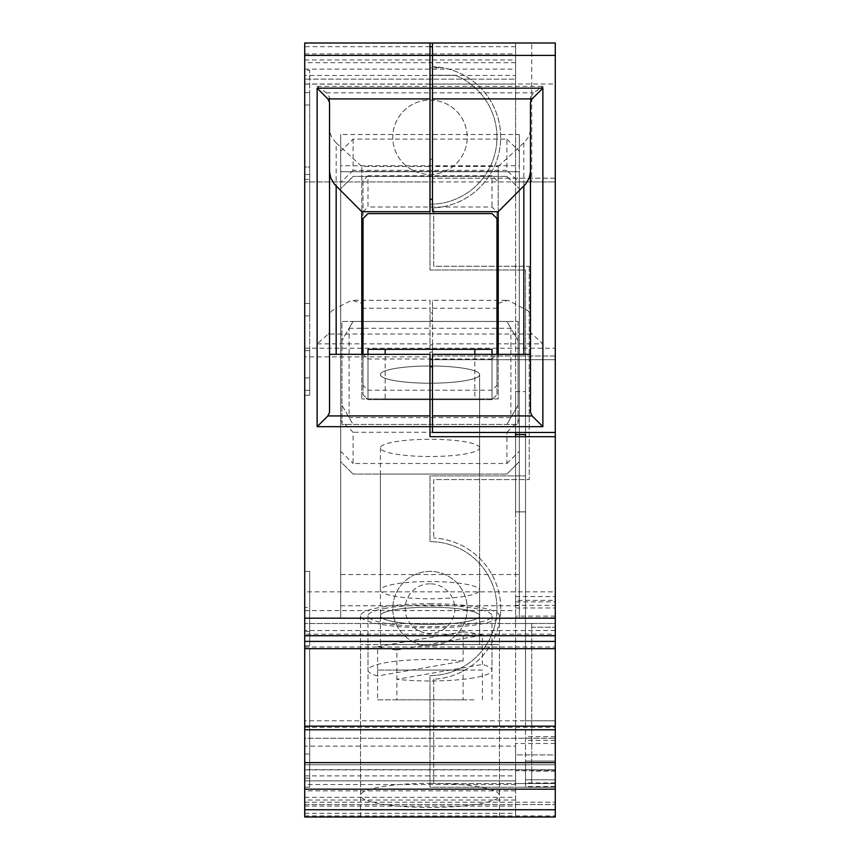 <?xml version="1.0" encoding="UTF-8"?>
<svg xmlns="http://www.w3.org/2000/svg" width="860" height="860" viewBox="0 0 860 860"><rect width="100%" height="100%" fill="white"/><g stroke="black" fill="none" stroke-linecap="round" stroke-linejoin="round"><path stroke-width="0.64" stroke-dasharray="4.3 3.22" d="M474.827 354.341L474.827 398.922L492.017 398.922L492.017 354.341M492.017 349.31L492.017 398.922L492.017 349.31L367.983 349.31L492.017 349.31L492.017 398.922L492.017 349.31L367.983 349.31L367.983 398.922L492.017 398.922L367.983 398.922L367.983 349.31L492.017 349.31L492.017 398.922L367.983 398.922L367.983 349.31L492.017 349.31L367.983 349.31L367.983 398.922L367.983 354.341M474.827 398.922L385.173 398.922L385.173 354.341M367.983 349.31L367.983 398.922L492.017 398.922L385.173 398.922M353.094 139.105L353.094 170.345L506.906 170.345L506.906 139.105L353.094 139.105L340.689 151.328L340.689 420.067L353.094 432.279L353.094 463.508L506.906 463.508L506.906 432.279L353.094 432.279M479.611 447.899A49.611 8.611 0 0 0 430 439.277A49.611 8.611 0 0 0 380.389 447.899A49.611 8.611 0 0 0 430 456.51A49.611 8.611 0 0 0 479.611 447.899L479.611 374.605A49.611 8.611 0 0 0 450.371 366.747A49.611 8.611 0 0 0 380.389 374.605A49.611 8.611 0 0 0 430 383.216A49.611 8.611 0 0 0 479.611 374.605A49.611 8.611 0 0 0 448.985 366.639A49.611 8.611 0 0 0 394.912 368.51A49.611 8.611 0 0 0 380.389 374.605A49.611 8.611 0 0 0 411.015 382.56A49.611 8.611 0 0 0 465.088 380.69A49.611 8.611 0 0 0 479.611 374.605L479.611 615.814A49.611 8.611 0 0 0 448.985 607.848A49.611 8.611 0 0 0 394.912 609.718A49.611 8.611 0 0 0 380.389 615.814A49.611 8.611 0 0 0 411.015 623.769A49.611 8.611 0 0 0 465.088 621.898A49.611 8.611 0 0 0 479.611 615.814A49.611 8.611 0 0 0 430 607.192A49.611 8.611 0 0 0 380.389 615.814A49.611 8.611 0 0 0 430 624.424A49.611 8.611 0 0 0 479.611 615.814L479.611 590.164A49.611 8.611 0 0 0 430 581.543A49.611 8.611 0 0 0 380.389 590.164A49.611 8.611 0 0 0 430 598.775A49.611 8.611 0 0 0 479.611 590.164M506.906 139.105L519.311 151.328L519.311 182.556L506.906 170.345M367.983 175.752L363.017 180.643L363.017 385.334L367.983 390.214L492.017 390.214L496.983 385.334L496.983 211.872L492.017 206.991L367.983 206.991L367.983 175.752L492.017 175.752L492.017 206.991M363.017 211.872L367.983 206.991M519.311 182.556L519.311 151.328M353.094 170.345L340.689 182.556L340.689 451.296L353.094 463.508M506.906 463.508L519.311 451.296M380.389 447.899L380.389 590.164M340.689 182.556L340.689 151.328M340.689 451.296L340.689 420.067M506.906 432.279L519.311 420.067M492.017 390.214L492.017 358.986L496.983 354.105L496.983 385.334M363.017 385.334L363.017 354.105L367.983 358.986L492.017 358.986M363.017 180.643L363.017 354.105M496.983 354.105L496.983 211.872M367.983 358.986L367.983 390.214M496.983 180.643L492.017 175.752M473.849 677.83A62.017 10.771 180 0 1 396.868 679.314L482.428 664.457A62.017 10.771 180 0 1 492.017 670.22A62.017 10.771 180 0 1 473.849 677.83M386.151 608.192A62.017 10.771 0 0 0 367.983 615.814A62.017 10.771 0 0 0 406.264 625.758A62.017 10.771 0 0 0 473.849 623.425A62.017 10.771 0 0 0 492.017 615.814A62.017 10.771 0 0 0 453.736 605.859A62.017 10.771 0 0 0 386.151 608.192M377.572 675.971A62.017 10.771 180 0 1 367.983 670.22A62.017 10.771 180 0 1 386.151 662.598A62.017 10.771 180 0 1 463.131 661.114L377.572 675.971L377.572 646.655A62.017 10.771 180 0 0 396.868 649.999L396.868 679.314M377.572 646.655L463.131 631.799L463.131 661.114M463.131 631.799A62.017 10.771 180 0 1 482.428 635.142L482.428 664.457M482.428 635.142L396.868 649.999M473.849 699.825L396.868 699.825L473.849 699.825M394.912 399.653L479.611 399.653L394.912 399.653M465.088 644.591L380.389 644.591L465.088 644.591M386.151 644.591L492.017 644.591L386.151 644.591M377.572 699.825L463.131 699.825L377.572 699.825L377.572 670.058L396.868 670.058L396.868 699.825M377.572 670.058L463.131 670.058L463.131 699.825M463.131 670.058L482.428 670.058L482.428 699.825M482.428 670.058L396.868 670.058M506.906 176.386L353.094 176.386L506.906 176.386L519.311 188.791L506.906 176.386M479.611 474.075L380.389 474.075L479.611 474.075L479.611 399.653L380.389 399.653L479.611 399.653L479.611 644.591L430 644.591L499.466 644.591L430 644.591L479.611 644.591L479.611 618.534L430 618.534L479.611 618.534M506.906 474.075L353.094 474.075L506.906 474.075L519.311 461.68L519.311 188.791L519.311 461.68L506.906 474.075M363.017 354.341L363.017 394.697L367.983 399.653L492.017 399.653L496.983 394.697L496.983 354.341M353.094 176.386L340.689 188.791L340.689 461.68L353.094 474.075L340.689 461.68L340.689 188.791L353.094 176.386M380.389 474.075L380.389 644.591L430 644.591L380.389 644.591L380.389 618.534L430 618.534L380.389 618.534M492.017 399.653L496.983 394.697L496.983 218.558L492.017 213.602L367.983 213.602L363.017 218.558L363.017 394.697L367.983 399.653L492.017 399.653M317.125 343.849L430 343.849L430 334.024L328.369 334.024L317.125 343.849L317.125 86.376L326.327 92.826L329.531 97.255L329.67 131.655L331.734 137.471L336.174 142.889L336.174 308.031L351.815 300.301L361.781 303.29L361.781 308.245L361.781 166.485L361.781 303.29M336.174 142.889L361.781 166.485L430 166.485L430 43L430 67.811L443.19 67.811L432.483 66.607L432.483 55.405L430 55.405L430 166.485M361.781 308.245L430 308.245L430 359.684L555.28 359.684L430 359.684L430 356.857L304.719 356.857L304.719 43L304.719 817L304.719 802.176L304.719 817L555.28 817L304.719 817L304.719 769.657L555.28 769.657L555.28 720.788L555.28 787.233L430 787.233L430 675.595A66.983 66.983 0 0 0 496.983 608.611A66.983 66.983 0 0 0 430 541.639L430 475.892L525.514 475.892L525.514 269.986L430 269.986L430 204.25A66.983 66.983 0 0 0 455.295 75.25L430 75.25L430 55.405L432.483 55.405L432.483 66.607A70.703 70.703 0 0 1 500.703 136.643A70.703 70.703 0 0 1 433.719 207.873L433.719 266.267L529.233 266.267L433.719 266.267L433.719 207.873A70.703 70.703 0 0 0 443.19 67.811M304.719 727.345L304.719 746.114L304.719 727.345L555.28 727.345L555.28 726.163L555.28 787.233L555.28 779.784L555.28 787.233L430 787.233L430 675.595A66.983 66.983 0 0 0 496.983 608.611A66.983 66.983 0 0 0 430 541.639L430 475.892L525.514 475.892L525.514 269.986L430 269.986L430 204.25A66.983 66.983 0 0 0 455.295 75.25L430 75.25L430 67.811M555.28 771.108L531.716 771.108L531.716 627.22L555.28 627.22L555.28 783.514L531.716 783.514L531.716 623.5L531.716 627.22L555.28 627.22L555.28 43L432.483 43L555.28 43L555.28 783.514L555.28 761.057L555.28 783.514L525.514 783.514L525.514 764.776L555.28 764.776L304.719 764.776L555.28 764.776L304.719 764.776L304.719 802.176L304.719 738.235L555.28 738.235L304.719 738.235L304.719 764.776L525.514 764.776L525.514 761.057L555.28 761.057L555.28 738.235L555.28 761.057L525.514 761.057L525.514 783.514L525.514 720.766L525.514 787.233L525.514 779.784L525.514 787.233L555.28 787.233L555.28 817L555.28 769.657M430 43L304.719 43L304.719 181.922L304.719 43L430 43L304.719 43L430 43L430 211.689L361.781 211.689L361.781 398.922L361.781 354.341L329.531 354.341L329.531 412.348M430 603.752A69.466 12.062 180 0 1 499.466 615.814A69.466 12.062 180 0 1 430 627.875A69.466 12.062 180 0 1 360.534 615.814A69.466 12.062 180 0 1 430 603.752M531.716 771.108L531.716 783.514L515.591 783.514L555.28 783.514L555.28 355.986L432.483 355.986L555.28 355.986L555.28 84.001L432.483 84.001L432.483 43L432.483 55.405L304.719 55.405L430 55.405L430 181.922L304.719 181.922L515.591 181.922L515.591 623.5L515.591 43L515.591 79.142L304.719 79.142L304.719 75.465L515.591 75.465M304.719 631.541L304.719 607.418L309.686 607.418L309.686 631.541L304.719 631.541L304.719 778.128L304.719 607.418M304.719 769.883L555.28 769.883L304.719 769.883M309.686 167.033L309.686 390.311L309.686 167.033L304.719 167.033L304.719 179.439L304.719 167.033L309.686 167.033M309.686 607.418L309.686 631.541M430 174.483A37.216 37.216 0 0 0 464.733 150.629A37.216 37.216 0 0 0 430 100.061A37.216 37.216 0 0 0 392.784 137.267A37.216 37.216 0 0 0 430 174.483A37.216 37.216 0 0 0 467.216 137.267A37.216 37.216 0 0 0 430 100.061A37.216 37.216 0 0 0 392.784 137.267A37.216 37.216 0 0 0 430 174.483M304.719 84.108L515.591 84.108L515.591 79.142L304.719 79.142L304.719 780.858L515.591 780.858L304.719 780.858L304.719 817L555.28 817L304.719 817L555.28 817L555.28 804.595L304.719 804.595L304.719 817L304.719 623.5L304.719 804.595L555.28 804.595L555.28 787.233L525.514 787.233L525.514 783.514L433.719 783.514L555.28 783.514L525.514 783.514L555.28 783.514L555.28 770.764L515.591 770.764L515.591 743.491L515.591 746.114L304.719 746.114M430 334.024L430 300.301L351.815 300.301M328.369 334.024L329.531 332.519L329.67 314.061L331.734 310.944L336.174 308.031M430 783.32A69.466 12.062 180 0 1 499.466 795.382A69.466 12.062 180 0 1 430 807.443A69.466 12.062 180 0 1 360.534 795.382A69.466 12.062 180 0 1 430 783.32M518.064 321.468L518.064 424.421L341.936 424.421L341.936 321.468L518.064 321.468L518.064 424.421L341.936 424.421L341.936 321.468L518.064 321.468M430 571.405A37.216 37.216 0 0 0 392.784 608.611A37.216 37.216 0 0 0 430 645.828A37.216 37.216 0 0 0 467.216 608.611A37.216 37.216 0 0 0 430 571.405A37.216 37.216 0 0 0 392.784 608.611A37.216 37.216 0 0 0 430 645.828A37.216 37.216 0 0 0 467.216 608.611A37.216 37.216 0 0 0 430 571.405A37.216 37.216 0 0 0 392.784 608.611A37.216 37.216 0 0 0 430 645.828A37.216 37.216 0 0 0 467.216 608.611A37.216 37.216 0 0 0 430 571.405A37.216 37.216 0 0 0 392.784 608.611A37.216 37.216 0 0 0 430 645.828A37.216 37.216 0 0 0 467.216 608.611A37.216 37.216 0 0 0 430 571.405M304.719 70.283L304.719 174.483L304.719 70.283L309.686 70.283L309.686 174.483L304.719 174.483L309.686 174.483L309.686 70.283L304.719 70.283M304.719 571.405L304.719 645.828L304.719 571.405L309.686 571.405L309.686 645.828L304.719 645.828L309.686 645.828L309.686 571.405L304.719 571.405M304.719 179.439L304.719 390.311L304.719 179.439L309.686 179.439L304.719 179.439M304.719 356.857L304.719 720.788L555.28 720.788L525.514 720.788L525.514 355.986L525.514 720.766L555.28 720.766M304.719 769.657L304.719 720.788M309.686 390.311L304.719 390.311L309.686 390.311M555.28 761.057L525.514 761.057L525.514 779.784L525.514 761.057L555.28 761.057M430 356.857L430 343.849M309.686 778.128L304.719 778.128M304.719 753.994L309.686 753.994M340.689 574.544L340.689 134.515L340.689 574.544L519.311 574.544L519.311 605.773L340.689 605.773M430 352.073L432.483 352.073L432.483 355.986L432.483 343.849L542.875 343.849L530.469 332.519L530.469 97.255L530.437 130.677L528.782 136.514L524.718 142.018L498.219 166.485L498.219 308.245L498.219 166.485L432.483 166.485L432.483 171.43L432.483 159.218L430 159.218M498.219 303.29L508.185 300.301L528.266 310.944L530.437 314.588L530.469 332.519M530.469 129.688L530.469 315.115M329.531 129.688L329.531 315.115M432.483 166.485L432.483 84.001M430 171.43L361.781 171.43M329.531 97.255L329.531 332.519M530.469 97.255L533.673 92.826L542.875 86.376L542.875 343.849M432.483 343.849L432.483 300.301L508.185 300.301M519.311 605.773L519.311 165.744L340.689 165.744M430 320.458L432.483 320.458L432.483 308.245L498.219 308.245M432.483 308.245L432.483 300.301M519.311 165.744L519.311 134.515L340.689 134.515M519.311 134.515L519.311 574.544M515.591 43L432.483 43L555.28 43L555.28 84.001M498.219 171.43L432.483 171.43M430 300.301L430 308.245M529.233 266.267L529.233 479.611L529.233 266.267M433.719 479.611L433.719 538.016L433.719 479.611L529.233 479.611L433.719 479.611M433.719 679.217L433.719 783.514L433.719 679.217A70.703 70.703 0 0 0 500.703 608.611A70.703 70.703 0 0 0 433.719 538.016A70.703 70.703 0 0 1 500.703 608.611A70.703 70.703 0 0 1 433.719 679.217M432.483 159.218L432.483 154.65L430 154.65M432.483 43L432.483 154.65M432.483 352.073L432.483 320.458M432.483 312.986L430 312.986M432.483 84.258L430 84.258M555.28 630.563L304.719 630.563L304.719 634.175L555.28 634.175L555.28 601.839L515.591 601.839L515.591 436.697L555.28 436.697L555.28 600.377L515.591 600.377L515.591 511.861L525.514 511.861L525.514 436.697L525.514 511.861L515.591 511.861L515.591 391.579L515.591 432.483L432.483 432.483L432.483 366.736L430 366.736L430 354.341L361.781 354.341M555.28 432.483L515.591 432.483L525.514 432.483L525.514 391.579L525.514 434.547L525.514 432.483L515.591 432.483M430 55.405L430 181.922L531.716 181.922L531.716 43L531.716 181.922L515.591 181.922L555.28 181.922L555.28 623.5L515.591 623.5L555.28 623.5L555.28 181.922L515.591 181.922L515.591 84.108M555.28 178.203L432.483 178.203L555.28 178.203M531.716 623.5L304.719 623.5L531.716 623.5M515.591 601.839L515.591 600.377M304.719 92.611L304.719 303.483L304.719 92.611L309.686 92.611L309.686 105.017L309.686 92.611L304.719 92.611M304.719 303.483L304.719 315.889L304.719 303.483L309.686 303.483L309.686 315.889L309.686 105.017L309.686 303.483L304.719 303.483M304.719 648.311L304.719 787.233L304.719 648.311L309.686 648.311L304.719 648.311M304.719 350.611L304.719 395.267L304.719 350.611L309.686 350.611L309.686 395.267L309.686 350.611L304.719 350.611M304.719 634.175L304.719 630.563M304.719 43L304.719 75.465M304.719 315.889L309.686 315.889L304.719 315.889M304.719 395.267L309.686 395.267L304.719 395.267M309.686 787.233L309.686 648.311L309.686 787.233L304.719 787.233L309.686 787.233M432.483 55.405L432.483 178.203L432.483 55.405L555.28 55.405L432.483 55.405L432.483 199.283L430 199.283M518.064 340.689L506.97 321.468L353.03 321.468L341.936 340.689L341.936 405.189L353.03 424.421L506.97 424.421L353.03 424.421L341.936 405.189L341.936 340.689L349.096 328.284L349.096 417.594L510.904 417.594L510.904 328.284L506.97 321.468L353.03 321.468L349.096 328.284L510.904 328.284L518.064 340.689L518.064 405.189L518.064 340.689M506.97 424.421L518.064 405.189L506.97 424.421M515.591 623.5L515.591 817L515.591 623.5M430 583.811A24.811 24.811 0 0 0 405.189 608.611A24.811 24.811 0 0 0 430 633.422A24.811 24.811 0 0 0 454.811 608.611A24.811 24.811 0 0 0 430 583.811M555.28 727.345L555.28 754.886L515.591 754.886L515.591 746.114M515.591 783.514L515.591 754.886L555.28 754.886L555.28 770.764L515.591 770.764L515.591 783.514M555.28 787.233L515.591 787.233L555.28 787.233M555.28 436.697L555.28 601.839M555.28 634.175L555.28 591.841L304.719 591.841M430 366.736L430 436.697L515.591 436.697M555.28 616.125L515.591 616.125M515.591 607.977L555.28 607.977L555.28 591.841M515.591 596.571L555.28 596.571L555.28 607.977M555.28 617.716L515.591 617.716M304.719 610.611L515.591 610.611M555.28 596.571L555.28 605.343L515.591 605.343M432.483 199.283L432.483 211.689L498.219 211.689L498.219 398.922L361.781 398.922L498.219 398.922L498.219 354.341L432.483 354.341L432.483 366.736M555.28 743.491L515.591 743.491M555.28 605.343L555.28 600.377M430 817L360.534 817L430 817M430 644.591L360.534 644.591L430 644.591M519.311 618.534L340.689 618.534L519.311 618.534L519.311 171.721L340.689 171.721L340.689 618.534L340.689 171.721L519.311 171.721L519.311 618.534M329.531 102.48L329.531 354.341M530.469 102.48L530.469 412.348M530.469 354.341L498.219 354.341M515.591 391.579L525.514 391.579M430 84.001L304.719 84.001M304.719 802.176L555.28 802.176L304.719 802.176M555.28 786.556L525.514 786.556M304.719 815.871L555.28 815.871M309.686 377.906L304.719 377.906L309.686 377.906M304.719 348.246L430 348.246M555.28 740.331L525.514 740.331M523.826 142.889L523.826 308.031M555.28 779.784L525.514 779.784L555.28 779.784M555.28 736.644L525.514 736.644M326.327 92.826L430 92.826M555.28 782.89L525.514 782.89M432.483 348.246L555.28 348.246M432.483 86.376L542.875 86.376M432.483 92.826L533.673 92.826M531.63 334.024L432.483 334.024M430 344.881L432.483 344.881M317.125 86.376L430 86.376M304.719 105.017L309.686 105.017L304.719 105.017M304.719 69.112L515.591 69.112M515.591 62.694L304.719 62.694M515.591 46.676L432.483 46.676M430 46.676L304.719 46.676M304.719 43.172L515.591 43.172M304.719 53.901L515.591 53.901M304.719 775.892L515.591 775.892M515.591 790.888L304.719 790.888M304.719 797.306L515.591 797.306M304.719 813.323L515.591 813.323M515.591 800.026L304.719 800.026M515.591 784.535L304.719 784.535M304.719 806.1L515.591 806.1M515.591 816.828L304.719 816.828M304.719 59.974L515.591 59.974M304.719 646.967L555.28 646.967M367.983 615.814L367.983 670.22M492.017 615.814L492.017 670.22M367.983 644.591L367.983 699.825M492.017 644.591L492.017 699.825M499.466 615.814L499.466 795.382M360.534 615.814L360.534 795.382M515.591 817L304.719 817M499.466 817L499.466 644.591M360.534 817L360.534 644.591"/><path stroke-width="1.29" d="M492.017 354.341L492.017 349.31L474.827 349.31L474.827 354.341M367.983 354.341L367.983 349.31L474.827 349.31M385.173 354.341L385.173 349.31M496.983 354.341L496.983 218.558L492.017 213.602L367.983 213.602L363.017 218.558L363.017 354.341M329.531 354.341L430 354.341L430 415.928L327.864 415.928L317.125 426.667L317.125 88.161L432.483 88.161L432.483 55.405L555.28 55.405L555.28 618.189L304.719 618.189L304.719 43L430 43L430 55.405L432.483 55.405L432.483 43L430 43M515.591 434.547L525.514 434.547L525.514 436.697L525.514 434.547M555.28 618.189L555.28 729.774L304.719 729.774L304.719 618.189M555.28 789.179L304.719 789.179L304.719 817L555.28 817L555.28 729.774M515.591 432.483L515.591 436.697M304.719 789.179L304.719 729.774M555.28 55.405L555.28 43L432.483 43M555.28 436.697L430 436.697L430 415.928M555.28 726.163L304.719 726.163M327.864 415.928L329.531 412.348L329.531 102.48L327.864 98.9L317.125 88.161M329.531 171.763L330.777 178.138L334.443 184.19L361.781 211.689L361.781 354.341M542.875 88.161L532.136 98.9L530.469 102.48L530.469 412.348L532.136 415.928L542.875 426.667L542.875 88.161L432.483 88.161L432.483 211.689L498.219 211.689L498.219 354.341M361.781 211.689L430 211.689L430 98.9L327.864 98.9M555.28 432.483L432.483 432.483L432.483 426.667L317.125 426.667M498.219 211.689L525.557 184.19L529.222 178.138L530.469 171.763M430 98.9L430 55.405L304.719 55.405M532.136 415.928L432.483 415.928L432.483 426.667L542.875 426.667M432.483 415.928L432.483 354.341L530.469 354.341M432.483 366.736L430 366.736M430 199.283L432.483 199.283M432.483 46.676L430 46.676M555.28 635.723L304.719 635.723M555.28 641.399L304.719 641.399M304.719 762.637L555.28 762.637M304.719 809.733L555.28 809.733M336.174 186.093L336.174 354.341M532.136 98.9L432.483 98.9M523.826 186.093L523.826 354.341M555.28 648.655L304.719 648.655"/></g></svg>
